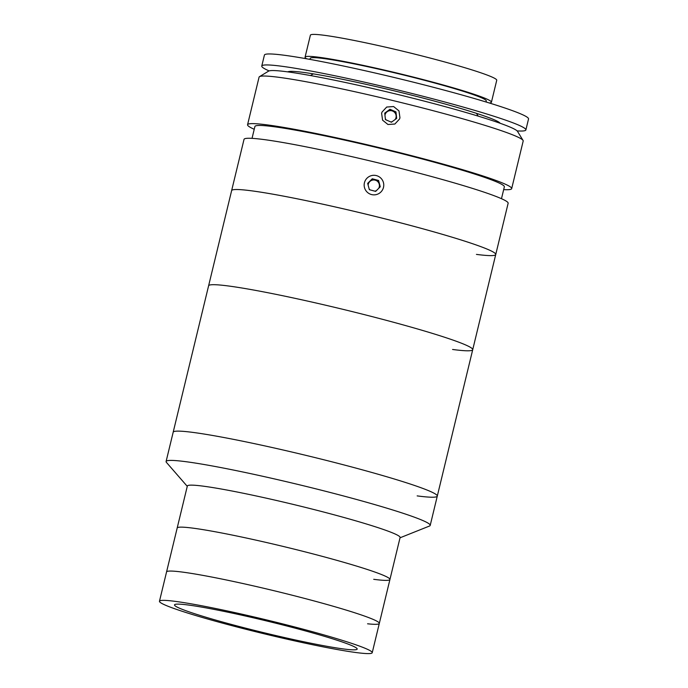 <?xml version="1.0" encoding="UTF-8"?>
<svg xmlns="http://www.w3.org/2000/svg" width="688" height="688" viewBox="0 0 688 688"><rect width="100%" height="100%" fill="white"/><g stroke="black" fill="none" stroke-linecap="round" stroke-linejoin="round"><path stroke-width="1.03" d="M417.16 495.893A135.863 8.72 -166.4 0 0 437.284 496.117A135.863 8.72 -166.4 0 0 342.684 464.589A135.863 8.72 -166.4 0 0 193.302 432.451A135.863 8.72 -166.4 0 0 173.178 432.227L166.092 461.51A135.863 8.72 -166.4 0 0 166.444 462.405L187.265 486.33M400.02 537.801L429.484 526.036A135.863 8.72 -166.4 0 0 430.206 525.408A135.863 8.72 -166.4 0 0 335.606 493.872A135.863 8.72 -166.4 0 0 186.216 461.734A135.863 8.72 -166.4 0 0 166.092 461.51M373.722 579.313A109.452 7.026 -166.4 0 0 389.933 579.494L400.098 537.5A109.452 7.026 -166.4 0 0 323.893 512.096A109.452 7.026 -166.4 0 0 203.553 486.201A109.452 7.026 -166.4 0 0 187.342 486.02L159.47 601.243A109.452 7.026 -166.4 0 0 235.674 626.639A109.452 7.026 -166.4 0 0 356.014 652.534A109.452 7.026 -166.4 0 0 372.225 652.714A109.452 7.026 -166.4 0 0 296.021 627.31A109.452 7.026 -166.4 0 0 175.681 601.424A109.452 7.026 -166.4 0 0 159.47 601.243M389.933 579.494A109.452 7.026 -166.4 0 0 313.728 554.098A109.452 7.026 -166.4 0 0 193.388 528.203A109.452 7.026 -166.4 0 0 177.177 528.023A109.452 7.026 -166.4 0 1 193.388 528.203A109.452 7.026 -166.4 0 1 313.728 554.098A109.452 7.026 -166.4 0 1 389.933 579.494L379.312 623.423A109.452 7.026 -166.4 0 0 303.107 598.027A109.452 7.026 -166.4 0 0 182.767 572.132A109.452 7.026 -166.4 0 0 166.548 571.952A109.452 7.026 -166.4 0 1 182.767 572.132A109.452 7.026 -166.4 0 1 303.107 598.027A109.452 7.026 -166.4 0 1 379.312 623.423L372.225 652.714M188.426 605.036A93.972 6.037 -166.4 0 0 174.503 604.881A93.972 6.037 -166.4 0 0 239.94 626.691A93.972 6.037 -166.4 0 0 343.26 648.922A93.972 6.037 -166.4 0 0 357.184 649.076A93.972 6.037 -166.4 0 0 291.755 627.267A93.972 6.037 -166.4 0 0 188.426 605.036M367.573 623.792A109.452 7.026 -166.4 0 0 379.312 623.423M399.952 117.768L399.573 118.972L394.878 124.029L387.972 124.511L382.58 120.168L381.616 113.322L381.995 112.118L386.69 107.044L393.605 106.545L398.988 110.906L399.952 117.768M503.668 189.63A135.863 8.72 -166.4 0 0 511.683 188.624L523.19 141.031A135.863 8.72 -166.4 0 0 523.052 140.421A135.863 8.72 -166.4 0 0 423.748 108.248A135.863 8.72 -166.4 0 0 278.391 77.254A135.863 8.72 -166.4 0 0 259.488 76.66A135.863 8.72 -166.4 0 0 259.075 77.133L247.568 124.726A135.863 8.72 -166.4 0 0 254.225 129.284M511.683 188.624A135.863 8.72 -166.4 0 0 416.335 156.898A135.863 8.72 -166.4 0 0 266.875 124.846A135.863 8.72 -166.4 0 0 247.568 124.726M259.488 76.66L268.569 71.139A128.321 8.239 13.6 0 1 286.423 71.698A128.321 8.239 13.6 0 1 423.705 100.973A128.321 8.239 13.6 0 1 517.496 131.356L523.052 140.421M501.475 198.703L504.347 186.844A128.321 8.239 -166.4 0 0 414.296 156.881A128.321 8.239 -166.4 0 0 273.136 126.609A128.321 8.239 -166.4 0 0 254.904 126.497L252.032 138.357M476.431 254.397A135.863 8.72 -166.4 0 0 495.738 254.517L508.14 203.261A135.863 8.72 -166.4 0 0 412.791 171.536A135.863 8.72 -166.4 0 0 263.332 139.483A135.863 8.72 -166.4 0 0 244.025 139.372L173.178 432.227A135.863 8.72 -166.4 0 1 193.302 432.451A135.863 8.72 -166.4 0 1 342.684 464.589A135.863 8.72 -166.4 0 1 437.284 496.117L430.206 525.408M495.738 254.517A135.863 8.72 -166.4 0 0 400.39 222.792A135.863 8.72 -166.4 0 0 250.931 190.739A135.863 8.72 -166.4 0 0 231.624 190.619A135.863 8.72 -166.4 0 1 251.756 190.843A135.863 8.72 -166.4 0 1 401.138 222.981A135.863 8.72 -166.4 0 1 495.738 254.517L472.716 349.693A135.863 8.72 -166.4 0 0 378.116 318.166A135.863 8.72 -166.4 0 0 228.726 286.019A135.863 8.72 -166.4 0 0 208.602 285.795A135.863 8.72 -166.4 0 1 228.726 286.019A135.863 8.72 -166.4 0 1 378.116 318.166A135.863 8.72 -166.4 0 1 472.716 349.693L437.284 496.117M309.97 59.392L310.211 58.385A90.575 5.814 13.6 0 1 355.748 64.208A90.575 5.814 13.6 0 1 444.104 85.622A90.575 5.814 13.6 0 1 486.287 100.981L486.046 101.987M269.111 70.907A135.863 8.72 13.6 0 1 261.767 66.039A135.863 8.72 13.6 0 1 330.068 74.777A135.863 8.72 13.6 0 1 462.603 106.898A135.863 8.72 13.6 0 1 525.881 129.937A135.863 8.72 13.6 0 1 517.118 130.901M261.767 66.039L264.424 55.057A135.863 8.72 13.6 0 1 332.725 63.795A135.863 8.72 13.6 0 1 465.26 95.916A135.863 8.72 13.6 0 1 528.53 118.955L525.881 129.937M287.747 71.879A109.452 7.026 13.6 0 1 449.23 105.161A109.452 7.026 13.6 0 1 500.099 123.247M306.667 58.798A95.864 6.158 13.6 0 1 305.076 57.147A95.864 6.158 13.6 0 1 353.271 63.305A95.864 6.158 13.6 0 1 446.779 85.974A95.864 6.158 13.6 0 1 491.421 102.228A95.864 6.158 13.6 0 1 489.254 102.968M305.076 57.147L310.391 35.183A95.864 6.158 13.6 0 1 358.586 41.34A95.864 6.158 13.6 0 1 452.093 64.01A95.864 6.158 13.6 0 1 496.736 80.264L491.421 102.228M476.242 113.271A84.538 5.427 13.6 0 1 476.784 113.83L478.194 116.126M310.486 75.551L312.791 74.149A84.538 5.427 13.6 0 1 313.53 73.908M395.144 119.506A5.65 5.642 21.3 0 0 387.146 111.74L384.764 113.477M390.741 121.939A5.65 5.642 21.3 0 0 392.134 121.699M395.97 111.912L389.993 109.272L384.73 113.116L385.435 119.6L391.412 122.232L396.675 118.388L395.97 111.912L395.755 112.454L389.778 109.822L389.993 109.272M389.778 109.822L387.146 111.74A5.65 5.642 21.3 0 0 384.953 115.163M396.417 118.577L395.755 112.454M385.323 118.594A5.65 5.642 21.3 0 0 386.149 119.91M378.727 188.314A5.65 5.642 21.3 0 0 369.748 181.632L367.727 183.653M374.857 191.161A5.65 5.642 21.3 0 0 376.439 190.593M371.417 175.629A9.804 9.787 21.3 0 0 364.494 187.609A9.804 9.787 21.3 0 0 376.508 194.532A9.804 9.787 21.3 0 0 383.431 182.552A9.804 9.787 21.3 0 0 371.417 175.629M375.657 191.376L380.266 186.766L378.572 180.471L372.268 178.785L367.659 183.386L369.353 189.69L375.657 191.376M379.982 187.05L378.357 181.021L372.053 179.327L369.748 181.632A5.65 5.642 21.3 0 0 368.123 185.115M372.053 179.327L372.268 178.785M378.357 181.021L378.572 180.471M369.138 188.882A5.65 5.642 21.3 0 0 370.024 189.871M452.584 349.47A135.863 8.72 -166.4 0 0 472.716 349.693M476.913 114.036L477.042 113.529M480.912 97.533L481.101 96.741M312.576 74.278L312.705 73.771M316.575 57.775L316.764 56.984"/></g></svg>
